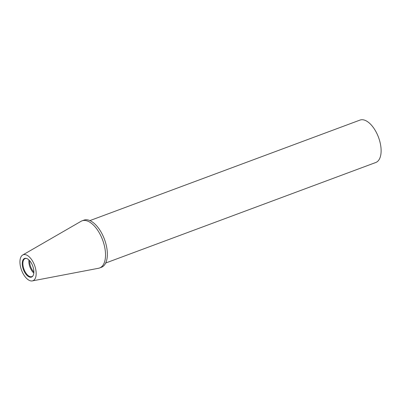 <?xml version="1.0" encoding="UTF-8"?>
<svg xmlns="http://www.w3.org/2000/svg" width="401" height="401" viewBox="0 0 401 401"><rect width="100%" height="100%" fill="white"/><g stroke="black" fill="none" stroke-linecap="round" stroke-linejoin="round"><path stroke-width="0.6" d="M105.694 263.016L375.772 162.505A22.631 11.348 -110.4 0 0 380.95 147.508A22.631 11.348 -110.4 0 0 359.988 120.089L89.904 220.6M32.321 280.911L98.551 268.264A25.148 12.611 -110.4 0 0 99.578 267.978L101.413 267.292A25.148 12.611 -110.4 0 0 107.172 250.625A25.148 12.611 -110.4 0 0 83.874 220.159L82.04 220.841A25.148 12.611 -110.4 0 0 81.072 221.297L22.687 255.021A13.86 6.952 -110.4 0 0 20.05 263.958A13.86 6.952 -110.4 0 0 32.321 280.911A13.86 6.952 -110.4 0 0 36.065 271.567A13.86 6.952 -110.4 0 0 30.782 258.525A13.86 6.952 -110.4 0 0 22.687 255.021M99.578 267.978A25.148 12.611 -110.4 0 0 105.338 251.307A25.148 12.611 -110.4 0 0 82.04 220.841M29.664 260.715A9.053 4.541 -110.4 0 0 29.709 262.715A9.053 4.541 -110.4 0 0 33.874 272.043M28.937 259.968A9.619 4.822 -110.4 0 0 28.922 262.73A9.619 4.822 -110.4 0 0 33.819 273.086M26.611 258.475A9.619 4.822 -110.4 0 0 25.163 258.575A9.619 4.822 -110.4 0 0 22.957 264.951A9.619 4.822 -110.4 0 0 31.869 276.605A9.619 4.822 -110.4 0 0 33.037 275.733M33.799 270.49A9.945 4.987 -110.4 0 0 26.351 258.394A9.945 4.987 -110.4 0 0 22.311 265.031A9.945 4.987 -110.4 0 0 26.817 275.201A9.945 4.987 -110.4 0 0 32.887 275.963A9.945 4.987 -110.4 0 0 33.799 270.49"/></g></svg>
